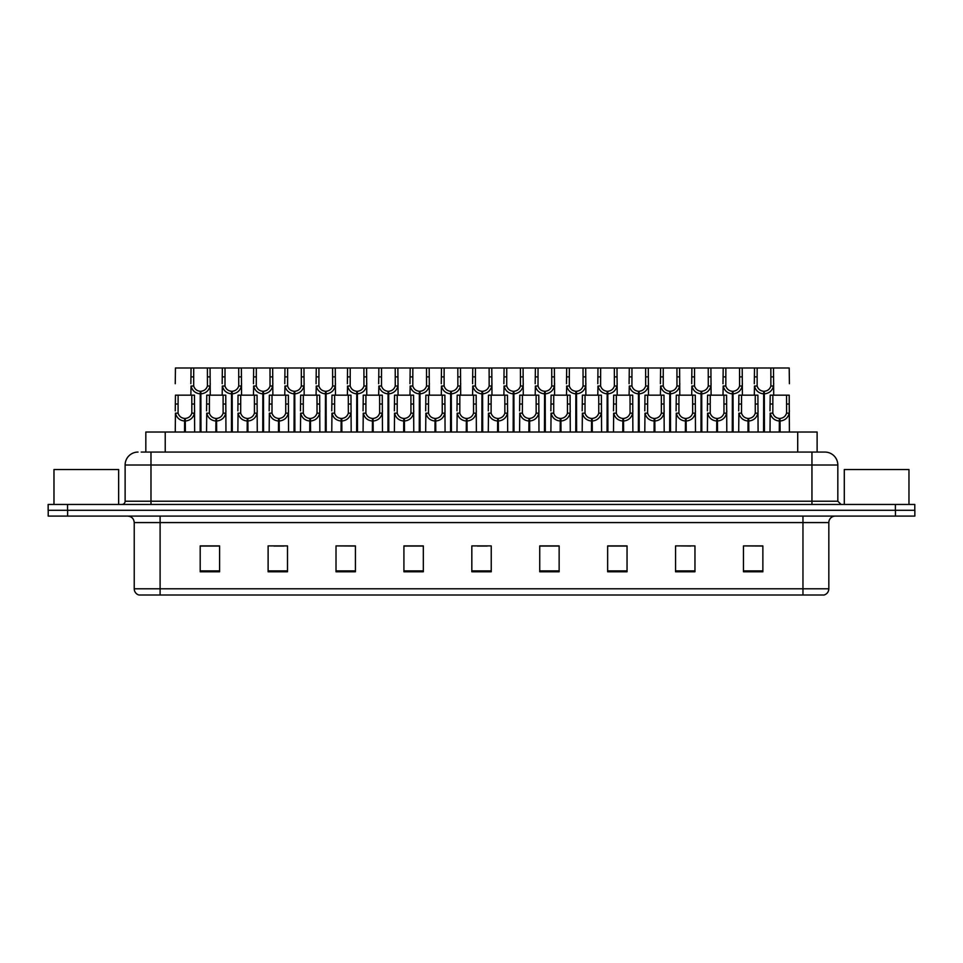 <?xml version="1.0" encoding="UTF-8"?>
<svg xmlns="http://www.w3.org/2000/svg" width="963" height="963" viewBox="0 0 963 963"><rect width="100%" height="100%" fill="white"/><g stroke="black" fill="none" stroke-linecap="round" stroke-linejoin="round"><path stroke-width="1.44" d="M145.822 452.068L145.822 432.026L817.118 432.026L817.118 452.068M828.83 588.79C828.649 591.896 827.097 593.966 824.172 595.002L802.961 595.002L802.961 588.79L828.83 588.79L828.83 522.572A6.464 6.464 0 0 1 835.306 516.096M802.961 595.002L138.889 595.002A6.464 6.464 0 0 1 134.23 588.79L134.23 522.572C133.845 518.636 131.69 516.481 127.766 516.096M895.446 516.096L914.85 516.096L914.85 510.282L48.15 510.282L48.15 504.456L67.554 504.456L67.554 510.282L895.446 510.282L895.446 516.096L48.21 516.096L48.21 510.282M762.865 571.781L762.865 545.913L743.46 545.913L743.46 571.781L762.865 571.781M694.961 571.781L694.961 545.913L675.557 545.913L675.557 571.781L694.961 571.781M627.045 571.781L627.045 545.913L607.653 545.913L607.653 571.781L627.045 571.781M559.142 571.781L559.142 545.913L539.737 545.913L539.737 571.781L559.142 571.781M219.6 571.781L219.6 545.913L200.196 545.913L200.196 571.781L219.6 571.781M287.504 571.781L287.504 545.913L268.111 545.913L268.111 571.781L287.504 571.781M355.419 571.781L355.419 545.913L336.015 545.913L336.015 571.781L355.419 571.781M423.323 571.781L423.323 545.913L403.918 545.913L403.918 571.781L423.323 571.781M491.238 571.781L491.238 545.913L471.834 545.913L471.834 571.781L491.238 571.781M914.85 516.096L914.85 510.282M618.342 546.045L612.348 545.913M680.937 545.913L690.64 546.045M759.157 545.913L753.247 545.913M743.544 545.913L762.865 546.045M414.824 546.045L408.926 545.913M352.217 546.045L346.319 545.913M336.617 545.913L355.419 546.045M274.01 546.045L283.712 546.045M211.403 545.913L205.408 545.913M555.735 545.913L549.741 545.913M540.038 546.045L559.142 546.045M477.431 546.045L487.134 546.045M423.323 546.045L403.918 546.045M219.6 546.045L200.196 546.045M627.045 546.045L607.653 546.045M141.489 452.068L821.74 452.068M141.2 452.068L150.986 452.068L150.986 465.009L125.118 465.009L125.118 501.229A3.238 3.238 0 0 1 121.88 504.456M138.046 452.068A12.94 12.94 0 0 0 125.118 465.009M824.894 452.068A12.94 12.94 0 0 1 837.822 465.009L811.953 465.009L811.953 452.068L824.689 452.068M837.822 465.009L837.822 501.229L841.06 504.456M914.79 504.456L914.79 510.282L914.79 504.456L67.554 504.456M200.135 432.026L200.256 391.279C196.934 390.942 194.743 389.184 193.683 386.019L193.719 367.998L210.066 367.998L210.259 395.155M200.135 393.867C195.32 393.325 192.287 390.701 191.035 386.019L190.855 395.155M190.855 383.695L191.059 367.998L193.719 367.998M200.87 432.026L200.87 391.279C204.192 390.942 206.383 389.184 207.43 386.019L207.406 367.998M200.87 391.279L200.99 432.026M200.256 391.279L200.256 432.026M210.259 383.695L210.09 386.019C208.839 390.701 205.805 393.325 200.99 393.867M191.059 367.998L175.447 367.998L175.254 383.695M184.535 432.026L184.643 418.448C181.321 418.098 179.142 416.341 178.083 413.175L178.119 395.155L194.454 395.155L194.658 432.026M184.535 421.024C179.708 420.482 176.674 417.87 175.435 413.175L175.254 432.026M175.254 410.864L175.447 395.155L178.119 395.155M185.269 432.026L185.269 418.448C188.592 418.098 190.77 416.341 191.83 413.175L191.793 395.155M185.269 418.448L185.378 432.026M184.643 418.448L184.643 432.026M194.658 410.864L194.478 413.175C193.238 417.87 190.205 420.482 185.378 421.024M118.642 504.456L118.642 469.535L53.976 469.535L53.976 504.456M908.964 504.456L908.964 469.535L844.286 469.535L844.286 504.456M231.445 432.026L231.553 391.279C228.231 390.942 226.04 389.184 224.993 386.019L225.017 367.998L241.364 367.998L241.569 395.155M231.445 393.867C226.618 393.325 223.585 390.701 222.333 386.019L222.164 395.155M222.164 383.695L222.357 367.998L225.017 367.998M232.179 432.026L232.179 391.279C235.49 390.942 237.68 389.184 238.74 386.019L238.704 367.998M232.179 391.279L232.288 432.026M231.553 391.279L231.553 432.026M241.569 383.695L241.388 386.019C240.148 390.701 237.103 393.325 232.288 393.867M262.743 432.026L262.851 391.279C259.541 390.942 257.35 389.184 256.29 386.019L256.327 367.998L272.673 367.998L272.866 395.155M262.743 393.867C257.928 393.325 254.882 390.701 253.642 386.019L253.462 395.155M253.462 383.695L253.666 367.998L256.327 367.998M263.477 432.026L263.477 391.279C266.799 390.942 268.99 389.184 270.037 386.019L270.013 367.998M263.477 391.279L263.585 432.026M262.851 391.279L262.851 432.026M272.866 383.695L272.685 386.019C271.446 390.701 268.412 393.325 263.585 393.867M294.04 432.026L294.16 391.279C290.838 390.942 288.647 389.184 287.6 386.019L287.624 367.998L303.971 367.998L304.176 395.155M294.04 393.867C289.225 393.325 286.192 390.701 284.94 386.019L284.771 395.155M284.771 383.695L284.964 367.998L287.624 367.998M294.774 432.026L294.774 391.279C298.097 390.942 300.287 389.184 301.347 386.019L301.311 367.998M294.774 391.279L294.895 432.026M294.16 391.279L294.16 432.026M304.176 383.695L303.995 386.019C302.743 390.701 299.71 393.325 294.895 393.867M325.35 432.026L325.458 391.279C322.136 390.942 319.957 389.184 318.897 386.019L318.934 367.998L335.268 367.998L335.473 395.155M325.35 393.867C320.523 393.325 317.489 390.701 316.249 386.019L316.069 395.155M316.069 383.695L316.273 367.998L318.934 367.998M326.084 432.026L326.084 391.279C329.406 390.942 331.585 389.184 332.644 386.019L332.608 367.998M326.084 391.279L326.192 432.026M325.458 391.279L325.458 432.026M335.473 383.695L335.293 386.019C334.053 390.701 331.019 393.325 326.192 393.867M210.066 367.998L222.357 367.998M241.364 367.998L253.666 367.998M272.673 367.998L284.964 367.998M303.971 367.998L316.273 367.998M215.832 432.026L215.953 418.448C212.63 418.098 210.44 416.341 209.38 413.175L209.416 395.155L225.763 395.155L225.956 432.026M215.832 421.024C211.017 420.482 207.984 417.87 206.732 413.175L206.551 432.026M206.551 410.864L206.756 395.155L209.416 395.155M216.567 432.026L216.567 418.448C219.889 418.098 222.08 416.341 223.127 413.175L223.103 395.155M216.567 418.448L216.675 432.026M215.953 418.448L215.953 432.026M225.956 410.864L225.787 413.175C224.535 417.87 221.502 420.482 216.675 421.024M247.142 432.026L247.25 418.448C243.928 418.098 241.737 416.341 240.69 413.175L240.714 395.155L257.061 395.155L257.265 432.026M247.142 421.024C242.315 420.482 239.281 417.87 238.03 413.175L237.861 432.026M237.861 410.864L238.054 395.155L240.714 395.155M247.876 432.026L247.876 418.448C251.187 418.098 253.377 416.341 254.437 413.175L254.401 395.155M247.876 418.448L247.985 432.026M247.25 418.448L247.25 432.026M257.265 410.864L257.085 413.175C255.833 417.87 252.8 420.482 247.985 421.024M278.439 432.026L278.548 418.448C275.237 418.098 273.047 416.341 271.987 413.175L272.023 395.155L288.37 395.155L288.563 432.026M278.439 421.024C273.612 420.482 270.579 417.87 269.339 413.175L269.159 432.026M269.159 410.864L269.363 395.155L272.023 395.155M279.174 432.026L279.174 418.448C282.496 418.098 284.675 416.341 285.734 413.175L285.71 395.155M279.174 418.448L279.282 432.026M278.548 418.448L278.548 432.026M288.563 410.864L288.382 413.175C287.143 417.87 284.109 420.482 279.282 421.024M309.737 432.026L309.857 418.448C306.535 418.098 304.344 416.341 303.297 413.175L303.321 395.155L319.668 395.155L319.86 432.026M309.737 421.024C304.922 420.482 301.888 417.87 300.637 413.175L300.468 432.026M300.468 410.864L300.661 395.155L303.321 395.155M310.471 432.026L310.471 418.448C313.794 418.098 315.984 416.341 317.032 413.175L317.008 395.155M310.471 418.448L310.592 432.026M309.857 418.448L309.857 432.026M319.86 410.864L319.692 413.175C318.44 417.87 315.407 420.482 310.592 421.024M341.046 432.026L341.155 418.448C337.832 418.098 335.654 416.341 334.594 413.175L334.63 395.155L350.965 395.155L351.17 432.026M341.046 421.024C336.219 420.482 333.186 417.87 331.946 413.175L331.766 432.026M331.766 410.864L331.958 395.155L334.63 395.155M341.781 432.026L341.781 418.448C345.103 418.098 347.282 416.341 348.341 413.175L348.305 395.155M341.781 418.448L341.889 432.026M341.155 418.448L341.155 432.026M351.17 410.864L350.989 413.175C349.75 417.87 346.716 420.482 341.889 421.024M372.344 432.026L372.464 418.448C369.142 418.098 366.951 416.341 365.892 413.175L365.928 395.155L382.275 395.155L382.467 432.026M372.344 421.024C367.529 420.482 364.496 417.87 363.244 413.175L363.063 432.026M363.063 410.864L363.268 395.155L365.928 395.155M373.078 432.026L373.078 418.448C376.401 418.098 378.591 416.341 379.639 413.175L379.615 395.155M373.078 418.448L373.199 432.026M372.464 418.448L372.464 432.026M382.467 410.864L382.299 413.175C381.047 417.87 378.014 420.482 373.199 421.024M403.653 432.026L403.762 418.448C400.439 418.098 398.249 416.341 397.201 413.175L397.225 395.155L413.572 395.155L413.777 432.026M403.653 421.024C398.826 420.482 395.793 417.87 394.541 413.175L394.373 432.026M394.373 410.864L394.565 395.155L397.225 395.155M404.388 432.026L404.388 418.448C407.698 418.098 409.889 416.341 410.948 413.175L410.912 395.155M404.388 418.448L404.496 432.026M403.762 418.448L403.762 432.026M413.777 410.864L413.596 413.175C412.345 417.87 409.311 420.482 404.496 421.024M434.951 432.026L435.059 418.448C431.749 418.098 429.558 416.341 428.499 413.175L428.535 395.155L444.882 395.155L445.075 432.026M434.951 421.024C430.124 420.482 427.091 417.87 425.851 413.175L425.67 432.026M425.67 410.864L425.875 395.155L428.535 395.155M435.685 432.026L435.685 418.448C439.008 418.098 441.186 416.341 442.246 413.175L442.222 395.155M435.685 418.448L435.794 432.026M435.059 418.448L435.059 432.026M445.075 410.864L444.894 413.175C443.654 417.87 440.621 420.482 435.794 421.024M466.248 432.026L466.369 418.448C463.047 418.098 460.856 416.341 459.808 413.175L459.833 395.155L476.179 395.155L476.372 432.026M466.248 421.024C461.433 420.482 458.4 417.87 457.148 413.175L456.98 432.026M456.98 410.864L457.172 395.155L459.833 395.155M466.983 432.026L466.983 418.448C470.305 418.098 472.496 416.341 473.543 413.175L473.519 395.155M466.983 418.448L467.103 432.026M466.369 418.448L466.369 432.026M476.372 410.864L476.204 413.175C474.952 417.87 471.918 420.482 467.103 421.024M497.558 432.026L497.666 418.448C494.344 418.098 492.165 416.341 491.106 413.175L491.142 395.155L507.477 395.155L507.682 432.026M497.558 421.024C492.731 420.482 489.698 417.87 488.458 413.175L488.277 432.026M488.277 410.864L488.482 395.155L491.142 395.155M498.292 432.026L498.292 418.448C501.615 418.098 503.793 416.341 504.853 413.175L504.817 395.155M498.292 418.448L498.401 432.026M497.666 418.448L497.666 432.026M507.682 410.864L507.501 413.175C506.261 417.87 503.228 420.482 498.401 421.024M528.856 432.026L528.976 418.448C525.654 418.098 523.463 416.341 522.403 413.175L522.44 395.155L538.786 395.155L538.979 432.026M528.856 421.024C524.041 420.482 521.007 417.87 519.755 413.175L519.575 432.026M519.575 410.864L519.779 395.155L522.44 395.155M529.59 432.026L529.59 418.448C532.912 418.098 535.103 416.341 536.15 413.175L536.126 395.155M529.59 418.448L529.71 432.026M528.976 418.448L528.976 432.026M538.979 410.864L538.811 413.175C537.559 417.87 534.525 420.482 529.71 421.024M560.165 432.026L560.273 418.448C556.951 418.098 554.76 416.341 553.713 413.175L553.737 395.155L570.084 395.155L570.289 432.026M560.165 421.024C555.338 420.482 552.305 417.87 551.053 413.175L550.884 432.026M550.884 410.864L551.077 395.155L553.737 395.155M560.899 432.026L560.899 418.448C564.21 418.098 566.4 416.341 567.46 413.175L567.424 395.155M560.899 418.448L561.008 432.026M560.273 418.448L560.273 432.026M570.289 410.864L570.108 413.175C568.856 417.87 565.823 420.482 561.008 421.024M591.463 432.026L591.571 418.448C588.261 418.098 586.07 416.341 585.01 413.175L585.047 395.155L601.394 395.155L601.586 432.026M591.463 421.024C586.648 420.482 583.602 417.87 582.362 413.175L582.182 432.026M582.182 410.864L582.386 395.155L585.047 395.155M592.197 432.026L592.197 418.448C595.519 418.098 597.71 416.341 598.757 413.175L598.733 395.155M592.197 418.448L592.305 432.026M591.571 418.448L591.571 432.026M601.586 410.864L601.406 413.175C600.166 417.87 597.132 420.482 592.305 421.024M622.76 432.026L622.88 418.448C619.558 418.098 617.367 416.341 616.32 413.175L616.344 395.155L632.691 395.155L632.884 432.026M622.76 421.024C617.945 420.482 614.912 417.87 613.66 413.175L613.491 432.026M613.491 410.864L613.684 395.155L616.344 395.155M623.494 432.026L623.494 418.448C626.817 418.098 629.008 416.341 630.055 413.175L630.031 395.155M623.494 418.448L623.615 432.026M622.88 418.448L622.88 432.026M632.884 410.864L632.715 413.175C631.463 417.87 628.43 420.482 623.615 421.024M654.07 432.026L654.178 418.448C650.856 418.098 648.677 416.341 647.618 413.175L647.654 395.155L663.989 395.155L664.193 432.026M654.07 421.024C649.243 420.482 646.209 417.87 644.969 413.175L644.789 432.026M644.789 410.864L644.993 395.155L647.654 395.155M654.804 432.026L654.804 418.448C658.126 418.098 660.305 416.341 661.364 413.175L661.328 395.155M654.804 418.448L654.912 432.026M654.178 418.448L654.178 432.026M664.193 410.864L664.013 413.175C662.773 417.87 659.739 420.482 654.912 421.024M685.367 432.026L685.487 418.448C682.165 418.098 679.974 416.341 678.915 413.175L678.951 395.155L695.298 395.155L695.491 432.026M685.367 421.024C680.552 420.482 677.519 417.87 676.267 413.175L676.086 432.026M676.086 410.864L676.291 395.155L678.951 395.155M686.101 432.026L686.101 418.448C689.424 418.098 691.615 416.341 692.662 413.175L692.638 395.155M686.101 418.448L686.222 432.026M685.487 418.448L685.487 432.026M695.491 410.864L695.322 413.175C694.07 417.87 691.037 420.482 686.222 421.024M716.677 432.026L716.785 418.448C713.463 418.098 711.272 416.341 710.225 413.175L710.249 395.155L726.596 395.155L726.8 432.026M716.677 421.024C711.85 420.482 708.816 417.87 707.564 413.175L707.396 432.026M707.396 410.864L707.588 395.155L710.249 395.155M717.411 432.026L717.411 418.448C720.721 418.098 722.912 416.341 723.971 413.175L723.935 395.155M717.411 418.448L717.519 432.026M716.785 418.448L716.785 432.026M726.8 410.864L726.62 413.175C725.38 417.87 722.334 420.482 717.519 421.024M747.974 432.026L748.082 418.448C744.772 418.098 742.581 416.341 741.522 413.175L741.558 395.155L757.905 395.155L758.098 432.026M747.974 421.024C743.159 420.482 740.114 417.87 738.874 413.175L738.693 432.026M738.693 410.864L738.898 395.155L741.558 395.155M748.708 432.026L748.708 418.448C752.031 418.098 754.222 416.341 755.269 413.175L755.245 395.155M748.708 418.448L748.817 432.026M748.082 418.448L748.082 432.026M758.098 410.864L757.917 413.175C756.677 417.87 753.644 420.482 748.817 421.024M779.272 432.026L779.392 418.448C776.07 418.098 773.879 416.341 772.832 413.175L772.856 395.155L789.203 395.155L789.407 432.026M779.272 421.024C774.457 420.482 771.423 417.87 770.171 413.175L770.003 432.026M770.003 410.864L770.195 395.155L772.856 395.155M780.006 432.026L780.006 418.448C783.328 418.098 785.519 416.341 786.578 413.175L786.542 395.155M780.006 418.448L780.126 432.026M779.392 418.448L779.392 432.026M789.407 410.864L789.227 413.175C787.975 417.87 784.941 420.482 780.126 421.024M356.647 432.026L356.767 391.279C353.445 390.942 351.254 389.184 350.195 386.019L350.231 367.998L366.578 367.998L366.771 395.155M356.647 393.867C351.832 393.325 348.799 390.701 347.547 386.019L347.366 395.155M347.366 383.695L347.571 367.998L350.231 367.998M357.381 432.026L357.381 391.279C360.704 390.942 362.895 389.184 363.942 386.019L363.918 367.998M357.381 391.279L357.502 432.026M356.767 391.279L356.767 432.026M366.771 383.695L366.602 386.019C365.35 390.701 362.317 393.325 357.502 393.867M387.957 432.026L388.065 391.279C384.743 390.942 382.552 389.184 381.504 386.019L381.529 367.998L397.875 367.998L398.08 395.155M387.957 393.867C383.13 393.325 380.096 390.701 378.856 386.019L378.676 395.155M378.676 383.695L378.868 367.998L381.529 367.998M388.691 432.026L388.691 391.279C392.001 390.942 394.192 389.184 395.251 386.019L395.215 367.998M388.691 391.279L388.799 432.026M388.065 391.279L388.065 432.026M398.08 383.695L397.9 386.019C396.66 390.701 393.614 393.325 388.799 393.867M419.254 432.026L419.362 391.279C416.052 390.942 413.861 389.184 412.802 386.019L412.838 367.998L429.185 367.998L429.378 395.155M419.254 393.867C414.439 393.325 411.394 390.701 410.154 386.019L409.973 395.155M409.973 383.695L410.178 367.998L412.838 367.998M419.988 432.026L419.988 391.279C423.311 390.942 425.502 389.184 426.549 386.019L426.525 367.998M419.988 391.279L420.097 432.026M419.362 391.279L419.362 432.026M429.378 383.695L429.209 386.019C427.957 390.701 424.924 393.325 420.097 393.867M450.552 432.026L450.672 391.279C447.35 390.942 445.159 389.184 444.112 386.019L444.136 367.998L460.483 367.998L460.687 395.155M450.552 393.867C445.737 393.325 442.703 390.701 441.451 386.019L441.283 395.155M441.283 383.695L441.475 367.998L444.136 367.998M451.286 432.026L451.286 391.279C454.608 390.942 456.799 389.184 457.858 386.019L457.822 367.998M451.286 391.279L451.406 432.026M450.672 391.279L450.672 432.026M460.687 383.695L460.507 386.019C459.255 390.701 456.221 393.325 451.406 393.867M335.268 367.998L347.571 367.998M366.578 367.998L378.868 367.998M397.875 367.998L410.178 367.998M429.185 367.998L441.475 367.998M481.861 432.026L481.969 391.279C478.647 390.942 476.468 389.184 475.409 386.019L475.445 367.998L491.78 367.998L491.985 395.155M481.861 393.867C477.034 393.325 474.001 390.701 472.761 386.019L472.58 395.155M472.58 383.695L472.785 367.998L475.445 367.998M482.595 432.026L482.595 391.279C485.918 390.942 488.097 389.184 489.156 386.019L489.12 367.998M482.595 391.279L482.704 432.026M481.969 391.279L481.969 432.026M491.985 383.695L491.804 386.019C490.564 390.701 487.531 393.325 482.704 393.867M513.159 432.026L513.279 391.279C509.957 390.942 507.766 389.184 506.719 386.019L506.743 367.998L523.09 367.998L523.282 395.155M513.159 393.867C508.344 393.325 505.31 390.701 504.058 386.019L503.89 395.155M503.89 383.695L504.082 367.998L506.743 367.998M513.893 432.026L513.893 391.279C517.215 390.942 519.406 389.184 520.453 386.019L520.429 367.998M513.893 391.279L514.013 432.026M513.279 391.279L513.279 432.026M523.282 383.695L523.114 386.019C521.862 390.701 518.828 393.325 514.013 393.867M544.468 432.026L544.577 391.279C541.254 390.942 539.063 389.184 538.016 386.019L538.04 367.998L554.387 367.998L554.592 395.155M544.468 393.867C539.641 393.325 536.608 390.701 535.368 386.019L535.187 395.155M535.187 383.695L535.38 367.998L538.04 367.998M545.202 432.026L545.202 391.279C548.513 390.942 550.704 389.184 551.763 386.019L551.727 367.998M545.202 391.279L545.311 432.026M544.577 391.279L544.577 432.026M554.592 383.695L554.411 386.019C553.171 390.701 550.126 393.325 545.311 393.867M575.766 432.026L575.874 391.279C572.564 390.942 570.373 389.184 569.314 386.019L569.35 367.998L585.697 367.998L585.889 395.155M575.766 393.867C570.951 393.325 567.917 390.701 566.665 386.019L566.485 395.155M566.485 383.695L566.689 367.998L569.35 367.998M576.5 432.026L576.5 391.279C579.822 390.942 582.013 389.184 583.06 386.019L583.036 367.998M576.5 391.279L576.608 432.026M575.874 391.279L575.874 432.026M585.889 383.695L585.721 386.019C584.469 390.701 581.435 393.325 576.608 393.867M607.063 432.026L607.184 391.279C603.861 390.942 601.67 389.184 600.623 386.019L600.647 367.998L616.994 367.998L617.199 395.155M607.063 393.867C602.248 393.325 599.215 390.701 597.963 386.019L597.794 395.155M597.794 383.695L597.987 367.998L600.647 367.998M607.797 432.026L607.797 391.279C611.12 390.942 613.311 389.184 614.37 386.019L614.334 367.998M607.797 391.279L607.918 432.026M607.184 391.279L607.184 432.026M617.199 383.695L617.018 386.019C615.766 390.701 612.733 393.325 607.918 393.867M638.373 432.026L638.481 391.279C635.159 390.942 632.98 389.184 631.921 386.019L631.957 367.998L648.292 367.998L648.496 395.155M638.373 393.867C633.546 393.325 630.512 390.701 629.272 386.019L629.092 395.155M629.092 383.695L629.296 367.998L631.957 367.998M639.107 432.026L639.107 391.279C642.429 390.942 644.608 389.184 645.667 386.019L645.631 367.998M639.107 391.279L639.215 432.026M638.481 391.279L638.481 432.026M648.496 383.695L648.316 386.019C647.076 390.701 644.042 393.325 639.215 393.867M460.483 367.998L472.785 367.998M491.78 367.998L504.082 367.998M523.09 367.998L535.38 367.998M554.387 367.998L566.689 367.998M585.697 367.998L597.987 367.998M616.994 367.998L629.296 367.998M669.67 432.026L669.791 391.279C666.468 390.942 664.277 389.184 663.23 386.019L663.254 367.998L679.601 367.998L679.794 395.155M669.67 393.867C664.855 393.325 661.822 390.701 660.57 386.019L660.401 395.155M660.401 383.695L660.594 367.998L663.254 367.998M670.404 432.026L670.404 391.279C673.727 390.942 675.918 389.184 676.965 386.019L676.941 367.998M670.404 391.279L670.525 432.026M669.791 391.279L669.791 432.026M679.794 383.695L679.625 386.019C678.373 390.701 675.34 393.325 670.525 393.867M700.98 432.026L701.088 391.279C697.766 390.942 695.587 389.184 694.528 386.019L694.552 367.998L710.899 367.998L711.103 395.155M700.98 393.867C696.153 393.325 693.119 390.701 691.879 386.019L691.699 395.155M691.699 383.695L691.891 367.998L694.552 367.998M701.714 432.026L701.714 391.279C705.024 390.942 707.215 389.184 708.274 386.019L708.238 367.998M701.714 391.279L701.822 432.026M701.088 391.279L701.088 432.026M711.103 383.695L710.923 386.019C709.683 390.701 706.637 393.325 701.822 393.867M732.277 432.026L732.386 391.279C729.075 390.942 726.884 389.184 725.825 386.019L725.861 367.998L742.208 367.998L742.401 395.155M732.277 393.867C727.462 393.325 724.429 390.701 723.177 386.019L722.996 395.155M722.996 383.695L723.201 367.998L725.861 367.998M733.012 432.026L733.012 391.279C736.334 390.942 738.525 389.184 739.572 386.019L739.548 367.998M733.012 391.279L733.12 432.026M732.386 391.279L732.386 432.026M742.401 383.695L742.232 386.019C740.98 390.701 737.947 393.325 733.12 393.867M763.575 432.026L763.695 391.279C760.373 390.942 758.182 389.184 757.135 386.019L757.159 367.998L773.506 367.998L773.71 395.155M763.575 393.867C758.76 393.325 755.726 390.701 754.474 386.019L754.306 395.155M754.306 383.695L754.498 367.998L757.159 367.998M764.309 432.026L764.309 391.279C767.631 390.942 769.822 389.184 770.882 386.019L770.845 367.998M764.309 391.279L764.429 432.026M763.695 391.279L763.695 432.026M773.71 383.695L773.53 386.019C772.278 390.701 769.244 393.325 764.429 393.867M648.292 367.998L660.594 367.998M679.601 367.998L691.891 367.998M710.899 367.998L723.201 367.998M742.208 367.998L754.498 367.998M789.407 383.695L789.203 367.998L773.506 367.998M165.227 452.068L165.227 432.026M797.713 452.068L797.713 432.026M802.961 516.096L802.961 522.572L134.23 522.572M828.83 522.572L802.961 522.572L802.961 588.79L160.099 588.79L160.099 595.002M134.23 588.79L160.099 588.79L160.099 516.096M67.615 516.096L67.615 510.282M491.238 570.89L471.834 570.89M423.323 570.89L403.918 570.89M355.419 570.89L336.015 570.89M287.504 570.89L268.111 570.89M219.6 570.89L200.196 570.89M559.142 570.89L539.737 570.89M627.045 570.89L607.653 570.89M694.961 570.89L675.557 570.89M762.865 570.89L743.46 570.89M150.986 504.456L150.986 501.229L837.822 501.229M125.118 501.229L150.986 501.229L150.986 465.009L811.953 465.009L811.953 504.456M895.385 504.456L895.385 510.282M193.719 376.87L191.059 376.87M193.683 386.019L191.035 386.019M210.09 386.019L207.43 386.019M210.066 376.87L207.406 376.87M178.119 404.027L175.447 404.027M178.083 413.175L175.435 413.175M194.478 413.175L191.83 413.175M194.454 404.027L191.793 404.027M225.017 376.87L222.357 376.87M224.993 386.019L222.333 386.019M241.388 386.019L238.74 386.019M241.364 376.87L238.704 376.87M256.327 376.87L253.666 376.87M256.29 386.019L253.642 386.019M272.685 386.019L270.037 386.019M272.673 376.87L270.013 376.87M287.624 376.87L284.964 376.87M287.6 386.019L284.94 386.019M303.995 386.019L301.347 386.019M303.971 376.87L301.311 376.87M318.934 376.87L316.273 376.87M318.897 386.019L316.249 386.019M335.293 386.019L332.644 386.019M335.268 376.87L332.608 376.87M209.416 404.027L206.756 404.027M209.38 413.175L206.732 413.175M225.787 413.175L223.127 413.175M225.763 404.027L223.103 404.027M240.714 404.027L238.054 404.027M240.69 413.175L238.03 413.175M257.085 413.175L254.437 413.175M257.061 404.027L254.401 404.027M272.023 404.027L269.363 404.027M271.987 413.175L269.339 413.175M288.382 413.175L285.734 413.175M288.37 404.027L285.71 404.027M303.321 404.027L300.661 404.027M303.297 413.175L300.637 413.175M319.692 413.175L317.032 413.175M319.668 404.027L317.008 404.027M334.63 404.027L331.958 404.027M334.594 413.175L331.946 413.175M350.989 413.175L348.341 413.175M350.965 404.027L348.305 404.027M365.928 404.027L363.268 404.027M365.892 413.175L363.244 413.175M382.299 413.175L379.639 413.175M382.275 404.027L379.615 404.027M397.225 404.027L394.565 404.027M397.201 413.175L394.541 413.175M413.596 413.175L410.948 413.175M413.572 404.027L410.912 404.027M428.535 404.027L425.875 404.027M428.499 413.175L425.851 413.175M444.894 413.175L442.246 413.175M444.882 404.027L442.222 404.027M459.833 404.027L457.172 404.027M459.808 413.175L457.148 413.175M476.204 413.175L473.543 413.175M476.179 404.027L473.519 404.027M491.142 404.027L488.482 404.027M491.106 413.175L488.458 413.175M507.501 413.175L504.853 413.175M507.477 404.027L504.817 404.027M522.44 404.027L519.779 404.027M522.403 413.175L519.755 413.175M538.811 413.175L536.15 413.175M538.786 404.027L536.126 404.027M553.737 404.027L551.077 404.027M553.713 413.175L551.053 413.175M570.108 413.175L567.46 413.175M570.084 404.027L567.424 404.027M585.047 404.027L582.386 404.027M585.01 413.175L582.362 413.175M601.406 413.175L598.757 413.175M601.394 404.027L598.733 404.027M616.344 404.027L613.684 404.027M616.32 413.175L613.66 413.175M632.715 413.175L630.055 413.175M632.691 404.027L630.031 404.027M647.654 404.027L644.993 404.027M647.618 413.175L644.969 413.175M664.013 413.175L661.364 413.175M663.989 404.027L661.328 404.027M678.951 404.027L676.291 404.027M678.915 413.175L676.267 413.175M695.322 413.175L692.662 413.175M695.298 404.027L692.638 404.027M710.249 404.027L707.588 404.027M710.225 413.175L707.564 413.175M726.62 413.175L723.971 413.175M726.596 404.027L723.935 404.027M741.558 404.027L738.898 404.027M741.522 413.175L738.874 413.175M757.917 413.175L755.269 413.175M757.905 404.027L755.245 404.027M772.856 404.027L770.195 404.027M772.832 413.175L770.171 413.175M789.227 413.175L786.578 413.175M789.203 404.027L786.542 404.027M350.231 376.87L347.571 376.87M350.195 386.019L347.547 386.019M366.602 386.019L363.942 386.019M366.578 376.87L363.918 376.87M381.529 376.87L378.868 376.87M381.504 386.019L378.856 386.019M397.9 386.019L395.251 386.019M397.875 376.87L395.215 376.87M412.838 376.87L410.178 376.87M412.802 386.019L410.154 386.019M429.209 386.019L426.549 386.019M429.185 376.87L426.525 376.87M444.136 376.87L441.475 376.87M444.112 386.019L441.451 386.019M460.507 386.019L457.858 386.019M460.483 376.87L457.822 376.87M475.445 376.87L472.785 376.87M475.409 386.019L472.761 386.019M491.804 386.019L489.156 386.019M491.78 376.87L489.12 376.87M506.743 376.87L504.082 376.87M506.719 386.019L504.058 386.019M523.114 386.019L520.453 386.019M523.09 376.87L520.429 376.87M538.04 376.87L535.38 376.87M538.016 386.019L535.368 386.019M554.411 386.019L551.763 386.019M554.387 376.87L551.727 376.87M569.35 376.87L566.689 376.87M569.314 386.019L566.665 386.019M585.721 386.019L583.06 386.019M585.697 376.87L583.036 376.87M600.647 376.87L597.987 376.87M600.623 386.019L597.963 386.019M617.018 386.019L614.37 386.019M616.994 376.87L614.334 376.87M631.957 376.87L629.296 376.87M631.921 386.019L629.272 386.019M648.316 386.019L645.667 386.019M648.292 376.87L645.631 376.87M663.254 376.87L660.594 376.87M663.23 386.019L660.57 386.019M679.625 386.019L676.965 386.019M679.601 376.87L676.941 376.87M694.552 376.87L691.891 376.87M694.528 386.019L691.879 386.019M710.923 386.019L708.274 386.019M710.899 376.87L708.238 376.87M725.861 376.87L723.201 376.87M725.825 386.019L723.177 386.019M742.232 386.019L739.572 386.019M742.208 376.87L739.548 376.87M757.159 376.87L754.498 376.87M757.135 386.019L754.474 386.019M773.53 386.019L770.882 386.019M773.506 376.87L770.845 376.87"/></g></svg>
